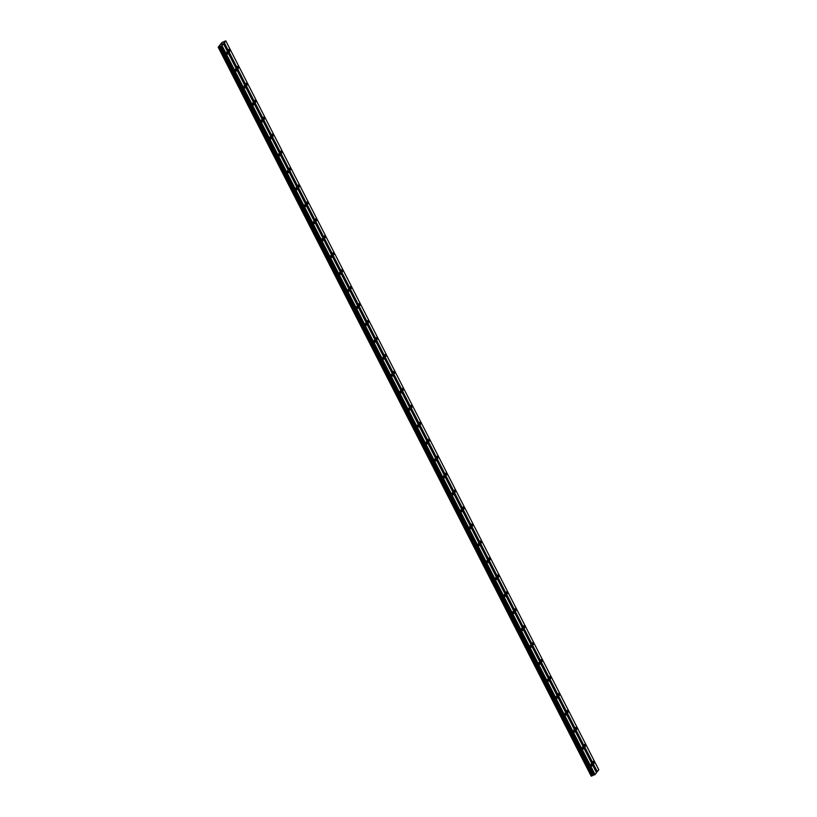 <?xml version="1.0" encoding="UTF-8"?>
<svg xmlns="http://www.w3.org/2000/svg" width="817" height="817" viewBox="0 0 817 817"><rect width="100%" height="100%" fill="white"/><g stroke="black" fill="none" stroke-linecap="round" stroke-linejoin="round"><path stroke-width="1.23" d="M227.453 52.737L227.616 54.075L226.758 52.074L227.453 52.737M236.123 69.69L236.297 71.028L235.602 70.364L235.429 69.026L236.123 69.69M244.804 86.643L244.967 87.981L244.109 85.979L244.804 86.643M253.474 103.596L253.638 104.933L252.943 104.27L252.78 102.932L253.474 103.596M262.155 120.538L262.318 121.876L261.46 119.885L262.155 120.538M270.825 137.491L270.989 138.829L270.294 138.165L270.131 136.827L270.825 137.491M279.496 154.444L279.669 155.781L278.801 153.78L279.496 154.444M288.176 171.396L288.34 172.734L287.482 170.733L288.176 171.396M296.847 188.349L297.01 189.687L296.152 187.685L296.847 188.349M305.527 205.302L305.691 206.64L304.833 204.638L305.527 205.302M314.198 222.255L314.361 223.592L313.503 221.591L314.198 222.255M322.868 239.197L323.032 240.535L322.174 238.544L322.868 239.197M331.549 256.15L331.712 257.488L331.018 256.824L330.854 255.486L331.549 256.15M340.219 273.103L340.383 274.441L339.688 273.777L339.525 272.439L340.219 273.103M348.9 290.055L349.063 291.393L348.369 290.729L348.205 289.392L348.9 290.055M357.57 307.008L357.734 308.346L356.876 306.344L357.57 307.008M366.241 323.961L366.404 325.299L365.546 323.297L366.241 323.961M374.921 340.914L375.085 342.252L374.227 340.25L374.921 340.914M383.592 357.856L383.755 359.194L383.061 358.54L382.897 357.203L383.592 357.856M392.262 374.809L392.436 376.147L391.741 375.483L391.578 374.145L392.262 374.809M400.943 391.762L401.106 393.1L400.412 392.436L400.248 391.098L400.943 391.762M409.613 408.714L409.777 410.052L409.082 409.388L408.919 408.051L409.613 408.714M418.294 425.667L418.457 427.005L417.763 426.341L417.599 425.003L418.294 425.667M426.964 442.62L427.128 443.958L426.433 443.294L426.27 441.956L426.964 442.62M435.635 459.573L435.808 460.911L435.114 460.247L434.95 458.909L435.635 459.573M444.315 476.515L444.479 477.853L443.784 477.199L443.621 475.862L444.315 476.515M452.986 493.468L453.149 494.806L452.455 494.142L452.291 492.804L452.986 493.468M461.666 510.421L461.83 511.759L461.135 511.095L460.972 509.757L461.666 510.421M470.337 527.373L470.5 528.711L469.642 526.71L470.337 527.373M479.007 544.326L479.181 545.664L478.486 545L478.323 543.662L479.007 544.326M487.688 561.279L487.851 562.617L487.157 561.953L486.993 560.615L487.688 561.279M496.358 578.232L496.522 579.57L495.827 578.906L495.664 577.568L496.358 578.232M505.039 595.174L505.202 596.512L504.508 595.859L504.344 594.521L505.039 595.174M513.709 612.127L513.873 613.465L513.015 611.463L513.709 612.127M522.38 629.08L522.553 630.418L521.685 628.416L522.38 629.08M531.06 646.033L531.224 647.37L530.529 646.707L530.366 645.369L531.06 646.033M539.731 662.985L539.894 664.323L539.2 663.659L539.036 662.321L539.731 662.985M548.411 679.938L548.575 681.276L547.88 680.612L547.717 679.274L548.411 679.938M557.082 696.891L557.245 698.229L556.387 696.227L557.082 696.891M565.752 713.844L565.915 715.171L565.058 713.18L565.752 713.844M574.433 730.786L574.596 732.124L573.738 730.122L574.433 730.786M583.103 747.739L583.267 749.077L582.409 747.075L583.103 747.739M591.784 764.692L591.947 766.029L591.089 764.028L591.784 764.692M229.567 50.041L229.73 51.379L228.872 49.377L229.567 50.041M238.247 66.994L238.411 68.322L237.716 67.668L237.553 66.33L238.247 66.994M246.918 83.937L247.081 85.274L246.223 83.273L246.918 83.937M255.588 100.889L255.752 102.227L254.894 100.225L255.588 100.889M264.269 117.842L264.432 119.18L263.738 118.516L263.574 117.178L264.269 117.842M272.939 134.795L273.103 136.133L272.408 135.469L272.245 134.131L272.939 134.795M281.61 151.748L281.783 153.085L281.089 152.422L280.925 151.084L281.61 151.748M290.29 168.7L290.454 170.038L289.759 169.374L289.596 168.036L290.29 168.7M298.961 185.653L299.124 186.991L298.266 184.989L298.961 185.653M307.641 202.596L307.805 203.933L306.947 201.942L307.641 202.596M316.312 219.548L316.475 220.886L315.617 218.885L316.312 219.548M324.982 236.501L325.156 237.839L324.461 237.175L324.298 235.837L324.982 236.501M333.663 253.454L333.826 254.792L332.968 252.79L333.663 253.454M342.333 270.407L342.497 271.744L341.802 271.081L341.639 269.743L342.333 270.407M351.014 287.359L351.177 288.697L350.483 288.033L350.319 286.696L351.014 287.359M359.684 304.312L359.848 305.65L359.153 304.986L358.99 303.648L359.684 304.312M368.355 321.255L368.528 322.592L367.834 321.939L367.66 320.601L368.355 321.255M377.035 338.207L377.199 339.545L376.504 338.881L376.341 337.544L377.035 338.207M385.706 355.16L385.869 356.498L385.011 354.496L385.706 355.16M394.386 372.113L394.55 373.451L393.692 371.449L394.386 372.113M403.057 389.066L403.22 390.403L402.526 389.74L402.362 388.402L403.057 389.066M411.727 406.018L411.901 407.356L411.033 405.355L411.727 406.018M420.408 422.971L420.571 424.309L419.877 423.645L419.713 422.307L420.408 422.971M429.078 439.914L429.242 441.251L428.547 440.598L428.384 439.26L429.078 439.914M437.759 456.866L437.922 458.204L437.228 457.54L437.064 456.203L437.759 456.866M446.429 473.819L446.593 475.157L445.898 474.493L445.735 473.155L446.429 473.819M455.1 490.772L455.263 492.11L454.405 490.108L455.1 490.772M463.78 507.725L463.944 509.062L463.249 508.399L463.086 507.061L463.78 507.725M472.451 524.677L472.614 526.015L471.756 524.014L472.451 524.677M481.131 541.63L481.295 542.968L480.437 540.966L481.131 541.63M489.802 558.573L489.965 559.911L489.271 559.257L489.107 557.919L489.802 558.573M498.472 575.525L498.636 576.863L497.778 574.862L498.472 575.525M507.153 592.478L507.316 593.816L506.458 591.814L507.153 592.478M515.823 609.431L515.987 610.769L515.292 610.105L515.129 608.767L515.823 609.431M524.494 626.384L524.667 627.722L523.973 627.058L523.809 625.72L524.494 626.384M533.174 643.336L533.338 644.674L532.643 644.01L532.48 642.673L533.174 643.336M541.845 660.289L542.008 661.627L541.314 660.963L541.15 659.625L541.845 660.289M550.525 677.232L550.689 678.57L549.831 676.578L550.525 677.232M559.196 694.184L559.359 695.522L558.665 694.858L558.501 693.521L559.196 694.184M567.866 711.137L568.04 712.475L567.345 711.811L567.182 710.473L567.866 711.137M576.547 728.09L576.71 729.428L576.016 728.764L575.852 727.426L576.547 728.09M585.217 745.043L585.381 746.381L584.686 745.717L584.523 744.379L585.217 745.043M593.898 761.995L594.061 763.333L593.367 762.669L593.203 761.332L593.898 761.995M596.441 772.576L598.79 769.757L225.788 40.85L222.03 45.65L218.21 47.243L221.867 42.576L225.788 40.85M218.21 47.243L591.212 776.15L595.031 774.557L596.502 772.678L223.501 43.771M222.316 43.965L221.438 44.445M221.795 44.067L222.459 43.781M597.053 771.799L224.052 42.892M595.031 774.557L222.03 45.65M594.766 774.72L221.764 45.813M592.56 775.588L219.559 46.681M592.478 775.629L219.477 46.722M597.319 771.636L224.318 42.729M594.286 774.924L221.295 46.018M594.184 774.955L221.182 46.048M593.724 774.996L220.723 46.089M593.52 775.067L220.519 46.16M593.275 775.17L220.273 46.263M593.019 775.302L220.018 46.395M592.141 775.833L219.14 46.926M592.008 775.905L219.007 46.998M591.61 776.068L218.609 47.161M591.518 776.089L218.517 47.182M591.304 776.13L218.302 47.223M591.253 776.15L218.251 47.243"/></g></svg>
